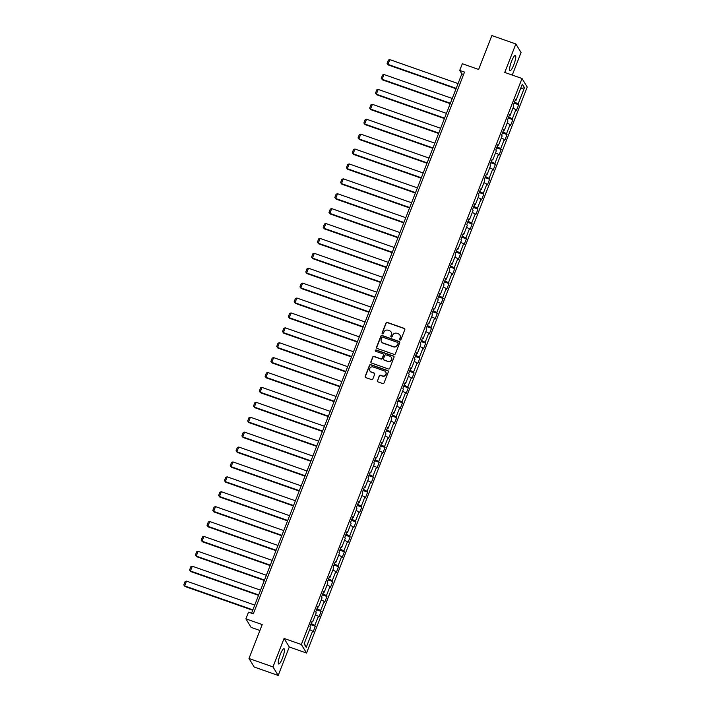 <?xml version="1.0" encoding="UTF-8"?>
<svg xmlns="http://www.w3.org/2000/svg" width="711" height="711" viewBox="0 0 711 711"><rect width="100%" height="100%" fill="white"/><g stroke="black" fill="none" stroke-linecap="round" stroke-linejoin="round"><path stroke-width="1.07" d="M400.009 340.027A0.711 0.693 -31.4 0 0 400.924 339.6L404.808 329.646A1.022 0.987 -31.4 0 0 404.239 328.375L387.282 322.421A1.022 0.987 -31.4 0 0 385.975 323.034L382.091 332.997A0.711 0.693 -31.4 0 0 382.5 333.877A0.711 0.693 -31.4 0 0 383.407 333.459L383.913 332.17A3.262 3.146 -31.4 0 1 388.099 330.224L389.512 330.722A3.262 3.146 -31.4 0 1 391.352 334.774L390.854 336.063A0.711 0.693 -31.4 0 0 391.254 336.952A0.711 0.693 -31.4 0 0 392.17 336.534L392.668 335.236A3.262 3.146 -31.4 0 1 396.854 333.299L398.267 333.797A3.262 3.146 -31.4 0 1 400.115 337.849L399.609 339.138A0.711 0.693 -31.4 0 0 400.009 340.027M282.454 658.173A8.105 1.653 109.3 0 0 284.036 648.725A8.105 1.653 109.3 0 0 280.258 654.573A8.105 1.653 109.3 0 0 278.668 664.021A8.105 1.653 109.3 0 0 282.454 658.173M513.777 64.852A8.105 1.653 109.3 0 0 515.368 55.405A8.105 1.653 109.3 0 0 511.582 61.244A8.105 1.653 109.3 0 0 510 70.691A8.105 1.653 109.3 0 0 513.777 64.852M377.39 380.607A1.022 0.987 -31.4 0 0 377.968 381.878L382.722 383.549A1.022 0.987 -31.4 0 0 384.029 382.945L388.348 371.88A1.022 0.987 -31.4 0 0 387.771 370.609L370.813 364.663A1.022 0.987 -31.4 0 0 369.507 365.267L365.196 376.332A1.022 0.987 -31.4 0 0 365.774 377.594L371.515 379.612A1.022 0.987 -31.4 0 0 372.822 379.007L374.67 374.27A1.022 0.987 -31.4 0 0 374.093 373.008L371.249 372.004A2.728 2.631 -31.4 0 1 370.164 367.836A2.728 2.631 -31.4 0 1 373.204 366.992L384.358 370.902A2.728 2.631 -31.4 0 1 385.442 375.07A2.728 2.631 -31.4 0 1 382.402 375.923L380.545 375.266A1.022 0.987 -31.4 0 0 379.239 375.879L377.532 380.838A1.022 0.987 -31.4 0 0 377.541 381.585M512.267 75.073L521.056 52.516L515.848 43.966L491.861 35.55L478.636 69.456L462.328 63.732L459.724 70.416L464.523 72.104L253.303 613.851L248.503 612.162L245.899 618.846L251.107 627.395L259.906 630.488M272.98 666.9L278.188 675.45L289.288 646.983L284.071 638.442L272.98 666.9L248.992 658.484L262.208 624.578L245.899 618.846M284.071 638.442L301.34 644.504L522.016 78.494L527.233 87.044L306.557 653.053L301.34 644.504M515.848 43.966L504.748 72.433L522.016 78.494M394.09 354.389A1.022 0.987 -31.4 0 0 395.396 353.785L399.715 342.72A1.022 0.987 -31.4 0 0 399.138 341.449L382.18 335.503A1.022 0.987 -31.4 0 0 380.874 336.107L376.563 347.172A1.022 0.987 -31.4 0 0 377.141 348.443L394.09 354.389M394.027 357.304L389.717 368.36A1.022 0.987 -31.4 0 1 388.41 368.973L371.453 363.019A1.022 0.987 -31.4 0 1 370.884 361.748L372.724 357.02A1.022 0.987 -31.4 0 1 374.03 356.407L380.909 358.824A1.022 0.987 -31.4 0 0 382.216 358.22L383.442 355.073A1.022 0.987 -31.4 0 0 382.865 353.811L375.71 351.296A0.711 0.693 -31.4 0 1 375.426 350.203A0.711 0.693 -31.4 0 1 376.217 349.981L393.45 356.033A1.022 0.987 -31.4 0 1 394.027 357.304M278.188 675.45L254.2 667.034L248.992 658.484M315.329 626.258L314.813 625.413L318.386 616.241L318.901 617.086L321.141 611.353L320.625 610.509L324.198 601.346L324.714 602.181L326.944 596.458L326.429 595.614L330.011 586.442L330.517 587.286L332.757 581.554L332.241 580.709L335.814 571.546L336.33 572.382L338.56 566.658L338.054 565.814L341.627 556.642L342.142 557.486L344.373 551.754L343.857 550.909L347.439 541.746L347.946 542.582L350.185 536.858L349.67 536.014L353.243 526.842L353.758 527.686L355.989 521.954L355.482 521.11L359.055 511.947L359.57 512.782L361.801 507.059L361.286 506.214L364.859 497.042L365.374 497.887L367.614 492.154L367.098 491.31L370.671 482.147L371.186 482.982L373.417 477.259L372.902 476.414L376.483 467.243L376.999 468.087L379.23 462.354L378.714 461.51L382.287 452.347L382.802 453.183L385.042 447.459L384.527 446.615L388.099 437.443L388.615 438.287L390.846 432.555L390.33 431.71L393.912 422.547L394.427 423.383L396.658 417.659L396.143 416.815L399.715 407.643L400.231 408.487L402.47 402.755L401.955 401.911L405.528 392.739L406.043 393.583L408.274 387.859L407.759 387.015L411.34 377.843L411.847 378.687L414.086 372.955L413.571 372.111L417.144 362.939L417.659 363.783L419.89 358.06L419.383 357.215L422.956 348.043L423.472 348.888L425.702 343.155L425.187 342.311L428.769 333.139L429.275 333.983L431.515 328.26L430.999 327.416L434.572 318.244L435.088 319.088L437.318 313.355L436.812 312.511L440.385 303.339L440.9 304.184L443.131 298.46L442.615 297.616L446.188 288.444L446.704 289.288L448.943 283.556L448.428 282.711L452 273.539L452.516 274.384L454.747 268.66L454.231 267.816L457.813 258.644L458.328 259.488L460.559 253.756L460.044 252.912L463.616 243.74L464.132 244.584L466.372 238.86L465.856 238.016L469.429 228.844L469.944 229.689L472.175 223.956L471.66 223.112L475.241 213.94L475.757 214.784L477.988 209.061L477.472 208.216L481.045 199.044L481.56 199.889L483.8 194.156L483.284 193.312L486.857 184.14L487.373 184.984L489.603 179.261L489.088 178.417L492.67 169.245L493.176 170.089L495.416 164.357L494.9 163.512L498.473 154.34L498.989 155.185L501.219 149.452L500.713 148.617L504.286 139.445L504.801 140.289L507.032 134.557L506.516 133.712L510.089 124.541L510.605 125.385L512.844 119.652L512.329 118.817L515.902 109.645L516.417 110.489L518.648 104.757L518.141 103.913L524.469 87.675L522.327 84.165L515.999 100.402L515.484 99.558L513.244 105.29L513.76 106.135L510.187 115.298L509.671 114.462L507.441 120.186L507.956 121.03L504.375 130.202L503.859 129.358L501.628 135.09L502.144 135.934L498.571 145.097L498.055 144.262L495.816 149.985L496.331 150.83L492.759 160.002L492.243 159.157L490.012 164.89L490.528 165.734L486.946 174.897L486.44 174.062L484.2 179.785L484.715 180.63L481.143 189.801L480.627 188.957L478.387 194.69L478.903 195.534L475.33 204.697L474.815 203.861L472.584 209.585L473.099 210.429L469.518 219.601L469.011 218.757L466.772 224.489L467.287 225.334L463.714 234.506L463.199 233.661L460.968 239.385L461.475 240.229L457.902 249.401L457.386 248.557L455.156 254.289L455.671 255.133L452.098 264.305L451.583 263.461L449.343 269.185L449.859 270.029L446.286 279.201L445.77 278.356L443.54 284.089L444.046 284.933L440.473 294.105L439.958 293.261L437.727 298.984L438.243 299.829L434.67 309.001L434.154 308.156L431.915 313.889L432.43 314.733L428.857 323.905L428.342 323.061L426.111 328.784L426.627 329.628L423.045 338.8L422.53 337.956L420.299 343.689L420.814 344.533L417.241 353.705L416.726 352.86L414.486 358.584L415.002 359.428L411.429 368.6L410.914 367.756L408.683 373.488L409.198 374.333L405.617 383.505L405.11 382.66L402.87 388.384L403.386 389.228L399.813 398.4L399.298 397.556L397.058 403.288L397.573 404.132L394.001 413.304L393.485 412.46L391.254 418.184L391.77 419.028L388.188 428.2L387.682 427.355L385.442 433.088L385.957 433.932L382.385 443.104L381.869 442.26L379.638 447.983L380.145 448.828L376.572 458L376.057 457.155L373.826 462.888L374.341 463.732L370.769 472.904L370.253 472.06L368.014 477.792L368.529 478.627L364.956 487.799L364.441 486.955L362.21 492.687L362.717 493.532L359.144 502.704L358.628 501.859L356.398 507.592L356.913 508.427L353.34 517.599L352.825 516.755L350.585 522.487L351.101 523.332L347.528 532.503L347.012 531.659L344.782 537.392L345.297 538.227L341.715 547.399L341.2 546.555L338.969 552.287L339.485 553.131L335.912 562.303L335.396 561.459L333.157 567.191L333.672 568.027L330.1 577.199L329.584 576.354L327.353 582.087L327.869 582.931L324.287 592.103L323.781 591.259L321.541 596.991L322.056 597.827L318.484 606.998L317.968 606.154L315.728 611.887L316.244 612.731L312.671 621.903L312.156 621.058L309.925 626.791L310.44 627.626L304.104 643.864L306.245 647.383L312.582 631.146L313.098 631.981L315.329 626.258L310.76 624.649M311.187 623.538L314.813 625.413M315.462 614.731L318.386 616.241M312.671 621.903L311.871 621.796M316.999 608.643L320.625 610.509M321.274 599.835L324.198 601.346M318.484 606.998L317.675 606.892M322.812 593.738L326.429 595.614M327.087 584.931L330.011 586.442M324.287 592.103L323.487 591.996M328.615 578.843L332.241 580.709M332.89 570.035L335.814 571.546M330.1 577.199L329.3 577.092M334.428 563.939L338.054 565.814M338.703 555.131L341.627 556.642M335.912 562.303L335.103 562.197M340.231 549.043L343.857 550.909M344.515 540.236L347.439 541.746M341.715 547.399L340.916 547.292M346.044 534.139L349.67 536.014M350.319 525.331L353.243 526.842M347.528 532.503L346.728 532.397M351.856 519.243L355.482 521.11M356.131 510.436L359.055 511.947M353.34 517.599L352.532 517.492M357.66 504.339L361.286 506.214M361.943 495.531L364.859 497.042M359.144 502.704L358.344 502.597M363.472 489.444L367.098 491.31M367.747 480.636L370.671 482.147M364.956 487.799L364.156 487.693M369.285 474.539L372.902 476.414M373.559 465.732L376.483 467.243M370.769 472.904L369.96 472.797M375.088 459.644L378.714 461.51M379.372 450.836L382.287 452.347M376.572 458L375.772 457.893M380.9 444.739L384.527 446.615M385.175 435.932L388.099 437.443M382.385 443.104L381.585 442.997M386.713 429.844L390.33 431.71M390.988 421.036L393.912 422.547M388.188 428.2L387.388 428.093M392.516 414.94L396.143 416.815M396.791 406.132L399.715 407.643M394.001 413.304L393.201 413.198M398.329 400.044L401.955 401.911M402.604 391.237L405.528 392.739M399.813 398.4L399.004 398.293M404.141 385.14L407.759 387.015M408.416 376.332L411.34 377.843M405.617 383.505L404.817 383.398M409.945 370.244L413.571 372.111M414.22 361.437L417.144 362.939M411.429 368.6L410.629 368.494M415.757 355.34L419.383 357.215M420.032 346.533L422.956 348.043M417.241 353.705L416.433 353.598M421.561 340.445L425.187 342.311M425.845 331.637L428.769 333.139M423.045 338.8L422.245 338.694M427.373 325.54L430.999 327.416M431.648 316.733L434.572 318.244M428.857 323.905L428.058 323.798M433.186 310.645L436.812 312.511M437.461 301.837L440.385 303.339M434.67 309.001L433.861 308.894M438.989 295.74L442.615 297.616M443.273 286.933L446.188 288.444M440.473 294.105L439.674 293.999M444.802 280.845L448.428 282.711M449.076 272.037L452 273.539M446.286 279.201L445.486 279.094M450.614 265.941L454.231 267.816M454.889 257.133L457.813 258.644M452.098 264.305L451.289 264.199M456.418 251.045L460.044 252.912M460.701 242.238L463.616 243.74M457.902 249.401L457.102 249.294M462.23 236.141L465.856 238.016M466.505 227.333L469.429 228.844M463.714 234.506L462.905 234.399M468.042 221.245L471.66 223.112M472.317 212.438L475.241 213.94M469.518 219.601L468.718 219.495M473.846 206.341L477.472 208.216M478.121 197.534L481.045 199.044M475.33 204.697L474.53 204.599M479.658 191.446L483.284 193.312M483.933 182.638L486.857 184.14M481.143 189.801L480.334 189.695M485.471 176.541L489.088 178.417M489.746 167.734L492.67 169.245M486.946 174.897L486.146 174.799M491.274 161.646L494.9 163.512M495.549 152.838L498.473 154.34M492.759 160.002L491.959 159.895M497.087 146.742L500.713 148.617M501.362 137.934L504.286 139.445M498.571 145.097L497.762 145M502.89 131.846L506.516 133.712M507.174 123.039L510.089 124.541M504.375 130.202L503.575 130.095M508.703 116.942L512.329 118.817M512.978 108.134L515.902 109.645M510.187 115.298L509.387 115.2M514.515 102.046L518.141 103.913M520.559 88.706L524.469 87.675M515.999 100.402L515.191 100.295M289.288 646.983L306.557 653.053M459.724 70.416L461.839 73.882L251.552 613.238M304.317 643.331L306.245 647.383M309.658 629.635L312.582 631.146M463.59 74.495L461.839 73.882M514.08 103.148L518.648 104.757M508.267 118.053L512.844 119.652M502.464 132.948L507.032 134.557M496.651 147.852L501.219 149.452M490.839 162.748L495.416 164.357M485.035 177.652L489.603 179.261M479.223 192.548L483.8 194.156M473.419 207.452L477.988 209.061M467.607 222.347L472.175 223.956M461.795 237.252L466.372 238.86M455.991 252.147L460.559 253.756M450.179 267.052L454.747 268.66M444.366 281.947L448.943 283.556M438.563 296.851L443.131 298.46M432.75 311.756L437.318 313.355M426.938 326.651L431.515 328.26M421.134 341.556L425.702 343.155M415.322 356.451L419.89 358.06M409.518 371.355L414.086 372.955M403.706 386.251L408.274 387.859M397.893 401.155L402.47 402.755M392.09 416.051L396.658 417.659M386.277 430.955L390.846 432.555M380.465 445.85L385.042 447.459M374.661 460.755L379.23 462.354M368.849 475.65L373.417 477.259M363.037 490.554L367.614 492.154M357.233 505.45L361.801 507.059M351.421 520.354L355.989 521.954M345.608 535.25L350.185 536.858M339.805 550.154L344.373 551.754M333.992 565.049L338.56 566.658M328.189 579.954L332.757 581.554M322.376 594.849L326.944 596.458M316.564 609.754L321.141 611.353M399.742 339.849A0.711 0.693 -31.4 0 1 399.751 339.369L400.249 338.08A3.262 3.146 -31.4 0 0 399.955 335.21M391.192 332.135A3.262 3.146 -31.4 0 1 391.494 335.005L390.988 336.294A0.711 0.693 -31.4 0 0 390.979 336.774M404.799 328.9A1.022 0.987 -31.4 0 0 404.372 328.606L387.424 322.652A1.022 0.987 -31.4 0 0 386.117 323.265L382.234 333.228A0.711 0.693 -31.4 0 0 382.225 333.708M399.706 341.982A1.022 0.987 -31.4 0 0 399.28 341.68L382.322 335.734A1.022 0.987 -31.4 0 0 381.016 336.339L376.706 347.403A1.022 0.987 -31.4 0 0 376.714 348.141M397.991 343.289A0.711 0.693 -31.4 0 0 397.591 342.4L382.705 337.183A0.711 0.693 -31.4 0 0 381.789 337.601L381.265 338.96A3.262 3.146 -31.4 0 0 383.105 343.022L393.281 346.595A3.262 3.146 -31.4 0 0 397.458 344.648L398.133 343.52A0.711 0.693 -31.4 0 0 398 342.809M381.567 341.831A3.262 3.146 -31.4 0 0 383.247 343.253L383.105 343.022M398.133 343.52L397.6 344.879A3.262 3.146 -31.4 0 1 393.423 346.826L383.247 343.253M383.433 354.336A1.022 0.987 -31.4 0 1 383.585 355.304L382.358 358.451A1.022 0.987 -31.4 0 1 381.052 359.055L374.173 356.638A1.022 0.987 -31.4 0 0 372.866 357.251L371.018 361.979A1.022 0.987 -31.4 0 0 371.026 362.726M394.018 356.558A1.022 0.987 -31.4 0 0 393.592 356.264L376.359 350.212A0.711 0.693 -31.4 0 0 375.435 351.118M388.046 361.33A2.728 2.631 -31.4 0 0 391.352 357.402A2.728 2.631 -31.4 0 0 390.001 356.309L386.064 354.931A1.022 0.987 -31.4 0 0 384.758 355.536L383.531 358.682A1.022 0.987 -31.4 0 0 384.109 359.944L388.179 361.561A2.728 2.631 -31.4 0 0 391.414 357.517M383.682 359.65A1.022 0.987 -31.4 0 0 384.251 360.175L384.109 359.944M388.179 361.561L384.251 360.175M385.78 372.111A2.728 2.631 -31.4 0 1 382.545 376.155L380.687 375.497A1.022 0.987 -31.4 0 0 379.381 376.11L377.532 380.838M369.969 371.026A2.728 2.631 -31.4 0 0 371.382 372.235L371.249 372.004M374.661 373.533A1.022 0.987 -31.4 0 0 374.235 373.239L371.382 372.235M388.339 371.133A1.022 0.987 -31.4 0 0 387.913 370.84L370.955 364.894A1.022 0.987 -31.4 0 0 369.649 365.498L365.338 376.563A1.022 0.987 -31.4 0 0 365.347 377.301M456.195 88.351L387.957 64.399L389.815 59.626L458.062 83.578M388.304 64.977L387.095 63.421L388.304 64.977L456.035 88.751M387.095 63.421L388.393 60.071L389.815 59.626M450.383 103.255L382.145 79.294L384.002 74.522L452.249 98.474M382.5 79.872L381.283 78.317L382.5 79.872L450.232 103.655M381.283 78.317L382.589 74.975L384.002 74.522M444.579 118.15L376.332 94.199L378.199 89.426L446.437 113.378M376.688 94.776L375.47 93.221L376.688 94.776L444.419 118.55M375.47 93.221L376.777 89.87L378.199 89.426M438.767 133.055L370.529 109.094L372.386 104.321L440.633 128.273M370.875 109.672L369.667 108.116L370.875 109.672L438.616 133.455M369.667 108.116L370.964 104.775L372.386 104.321M432.955 147.95L364.716 123.998L366.583 119.226L434.821 143.178M365.072 124.576L363.854 123.021L365.072 124.576L432.803 148.35M363.854 123.021L365.161 119.67L366.583 119.226M427.151 162.855L358.904 138.894L360.77 134.121L429.009 158.073M359.259 139.472L358.042 137.916L359.259 139.472L426.991 163.254M358.042 137.916L359.348 134.575L360.77 134.121M421.339 177.75L353.1 153.798L354.958 149.026L423.205 172.977M353.447 154.376L352.238 152.821L353.447 154.376L421.188 178.15M352.238 152.821L353.536 149.47L354.958 149.026M415.535 192.654L347.288 168.694L349.154 163.921L417.393 187.873M347.643 169.271L346.426 167.716L347.643 169.271L415.375 193.054M346.426 167.716L347.732 164.374L349.154 163.921M409.723 207.55L341.476 183.598L343.342 178.825L411.58 202.777M341.831 184.176L340.613 182.62L341.831 184.176L409.563 207.95M340.613 182.62L341.92 179.27L343.342 178.825M403.91 222.454L335.672 198.493L337.529 193.721L405.777 217.673M336.019 199.071L334.81 197.516L336.019 199.071L403.759 222.854M334.81 197.516L336.107 194.174L337.529 193.721M398.107 237.35L329.86 213.398L331.726 208.625L399.964 232.577M330.215 213.975L328.997 212.42L330.215 213.975L397.947 237.75M328.997 212.42L330.304 209.07L331.726 208.625M392.294 252.254L324.056 228.293L325.914 223.521L394.152 247.472M324.403 228.871L323.194 227.316L324.403 228.871L392.134 252.654M323.194 227.316L324.492 223.974L325.914 223.521M386.482 267.149L318.244 243.198L320.101 238.425L388.348 262.377M318.599 243.775L317.382 242.22L318.599 243.775L386.331 267.549M317.382 242.22L318.688 238.869L320.101 238.425M380.678 282.054L312.431 258.093L314.298 253.32L382.536 277.272M312.787 258.671L311.569 257.115L312.787 258.671L380.518 282.454M311.569 257.115L312.876 253.774L314.298 253.32M374.866 296.949L306.628 272.997L308.485 268.225L376.732 292.177M306.974 273.575L305.766 272.02L306.974 273.575L374.706 297.349M305.766 272.02L307.063 268.669L308.485 268.225M369.053 311.853L300.815 287.893L302.673 283.12L370.92 307.072M301.171 288.47L299.953 286.915L301.171 288.47L368.902 312.253M299.953 286.915L301.26 283.573L302.673 283.12M363.25 326.749L295.003 302.797L296.869 298.025L365.107 321.976M295.358 303.375L294.141 301.82L295.358 303.375L363.09 327.149M294.141 301.82L295.447 298.469L296.869 298.025M357.437 341.653L289.199 317.693L291.057 312.92L359.304 336.872M289.546 318.27L288.337 316.715L289.546 318.27L357.286 342.053M288.337 316.715L289.635 313.373L291.057 312.92M351.625 356.549L283.387 332.597L285.253 327.824L353.491 351.776M283.742 333.175L282.525 331.619L283.742 333.175L351.474 356.949M282.525 331.619L283.831 328.269L285.253 327.824M345.822 371.453L277.574 347.492L279.441 342.72L347.679 366.672M277.93 348.07L276.712 346.515L277.93 348.07L345.662 371.853M276.712 346.515L278.019 343.173L279.441 342.72M340.009 386.349L271.771 362.397L273.628 357.624L341.875 381.576M272.117 362.974L270.909 361.419L272.117 362.974L339.858 386.748M270.909 361.419L272.206 358.068L273.628 357.624M334.206 401.253L265.958 377.292L267.825 372.52L336.063 396.471M266.314 377.87L265.096 376.315L266.314 377.87L334.046 401.653M265.096 376.315L266.403 372.973L267.825 372.52M328.393 416.148L260.146 392.196L262.012 387.424L330.251 411.376M260.502 392.774L259.284 391.219L260.502 392.774L328.233 416.548M259.284 391.219L260.59 387.868L262.012 387.424M322.581 431.053L254.342 407.092L256.2 402.319L324.447 426.271M254.689 407.67L253.48 406.114L254.689 407.67L322.43 431.453M253.48 406.114L254.778 402.773L256.2 402.319M316.777 445.948L248.53 421.996L250.396 417.224L318.635 441.175M248.886 422.574L247.668 421.019L248.886 422.574L316.617 446.348M247.668 421.019L248.974 417.668L250.396 417.224M310.965 460.852L242.727 436.901L244.584 432.119L312.822 456.071M243.073 437.469L241.864 435.914L243.073 437.469L310.805 461.252M241.864 435.914L243.162 432.572L244.584 432.119M305.152 475.748L236.914 451.796L238.772 447.023L307.019 470.975M237.27 452.374L236.052 450.818L237.27 452.374L305.001 476.148M236.052 450.818L237.358 447.477L238.772 447.023M299.349 490.652L231.102 466.7L232.968 461.919L301.206 485.871M231.457 467.278L230.24 465.714L231.457 467.278L299.189 491.052M230.24 465.714L231.546 462.372L232.968 461.919M293.536 505.548L225.298 481.596L227.156 476.823L295.403 500.775M225.645 482.174L224.436 480.618L225.645 482.174L293.385 505.948M224.436 480.618L225.734 477.277L227.156 476.823M287.724 520.452L219.486 496.5L221.343 491.719L289.59 515.671M219.841 497.078L218.624 495.514L219.841 497.078L287.573 520.852M218.624 495.514L219.93 492.172L221.343 491.719M281.92 535.347L213.673 511.396L215.54 506.623L283.778 530.575M214.029 511.973L212.811 510.418L214.029 511.973L281.76 535.747M212.811 510.418L214.118 507.076L215.54 506.623M276.108 550.252L207.87 526.3L209.727 521.519L277.974 545.47M208.216 526.878L207.008 525.313L208.216 526.878L275.957 550.652M207.008 525.313L208.305 521.972L209.727 521.519M270.296 565.147L202.057 541.195L203.924 536.423L272.162 560.375M202.413 541.773L201.195 540.218L202.413 541.773L270.144 565.547M201.195 540.218L202.502 536.876L203.924 536.423M264.492 580.052L196.245 556.1L198.111 551.318L266.349 575.27M196.6 556.677L195.383 555.113L196.6 556.677L264.332 580.452M195.383 555.113L196.689 551.772L198.111 551.318M258.68 594.947L190.441 570.995L192.299 566.223L260.546 590.174M190.788 571.573L189.579 570.018L190.788 571.573L258.528 595.347M189.579 570.018L190.877 566.676L192.299 566.223M252.876 609.851L184.629 585.9L186.495 581.118L254.734 605.07M184.984 586.477L183.767 584.913L184.984 586.477L252.716 610.251M183.767 584.913L185.073 581.571L186.495 581.118"/></g></svg>
